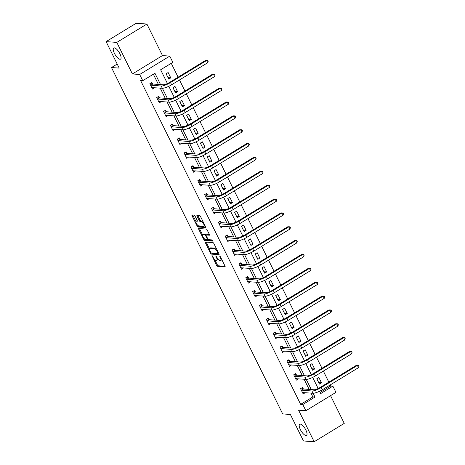 <?xml version="1.0" encoding="UTF-8"?>
<svg xmlns="http://www.w3.org/2000/svg" width="465" height="465" viewBox="0 0 465 465"><rect width="100%" height="100%" fill="white"/><g stroke="black" fill="none" stroke-linecap="round" stroke-linejoin="round"><path stroke-width="0.7" d="M211.976 255.523L216.562 265.381A1 0.355 -121.4 0 0 217.417 266.282L224.979 266.834A1 0.355 -121.4 0 0 225.072 266.817A1 0.355 -121.4 0 0 224.967 265.992L220.387 256.727L219.73 256.11L220.393 257.883A3.197 1.133 -121.4 0 1 220.712 260.516A3.197 1.133 -121.4 0 1 220.427 260.574L219.8 260.528A3.197 1.133 -121.4 0 1 217.074 257.639L215.882 255.808L216.487 257.598A3.197 1.133 -121.4 0 1 216.806 260.231A3.197 1.133 -121.4 0 1 216.521 260.29L215.888 260.243A3.197 1.133 -121.4 0 1 213.168 257.354L211.976 255.523M119.976 59.253A6.516 2.302 -121.4 0 0 120.563 59.125A6.516 2.302 -121.4 0 0 119.54 53.062A6.516 2.302 -121.4 0 0 114.355 47.878A6.516 2.302 -121.4 0 0 113.768 48A6.516 2.302 -121.4 0 0 114.797 54.068A6.516 2.302 -121.4 0 0 119.976 59.253M305.929 435.496A6.516 2.302 -121.4 0 0 306.516 435.368A6.516 2.302 -121.4 0 0 305.488 429.3A6.516 2.302 -121.4 0 0 300.309 424.121A6.516 2.302 -121.4 0 0 299.722 424.243A6.516 2.302 -121.4 0 0 300.745 430.311A6.516 2.302 -121.4 0 0 305.929 435.496M195.021 216.01A1 0.355 -121.4 0 0 194.167 215.109L192.045 214.952A1 0.355 -121.4 0 0 191.958 214.97A1 0.355 -121.4 0 0 192.057 215.795L197.143 226.083A1 0.355 -121.4 0 0 197.997 226.99L205.559 227.542A1 0.355 -121.4 0 0 205.646 227.525A1 0.355 -121.4 0 0 205.547 226.699L200.462 216.405A1 0.355 -121.4 0 0 199.607 215.504L197.044 215.318A1 0.355 -121.4 0 0 196.957 215.336A1 0.355 -121.4 0 0 197.055 216.161L199.235 220.561A1 0.355 -121.4 0 0 200.084 221.468L201.357 221.561A2.674 0.947 -121.4 0 1 203.484 223.688A2.674 0.947 -121.4 0 1 203.903 226.176A2.674 0.947 -121.4 0 1 203.664 226.228L198.683 225.862A2.674 0.947 -121.4 0 1 196.556 223.735A2.674 0.947 -121.4 0 1 196.137 221.247A2.674 0.947 -121.4 0 1 196.375 221.195L197.207 221.253A1 0.355 -121.4 0 0 197.3 221.235A1 0.355 -121.4 0 0 197.195 220.416L195.021 216.01M106.107 41.623L136.187 23.25L146.888 24.035L116.808 42.402L106.107 41.623L119.197 68.099L111.49 67.535L282.685 413.92L290.387 414.484L303.476 440.965L314.177 441.75L298.588 410.206L305.865 410.735L302.791 404.515L300.646 404.358L140.61 80.544L142.749 80.701L139.674 74.481L169.76 56.114L172.835 62.333L160.634 69.779L167.441 83.543M116.808 42.402L132.397 73.952L139.674 74.481M205.454 242.079A1 0.355 -121.4 0 0 205.361 242.096A1 0.355 -121.4 0 0 205.466 242.922L210.552 253.21A1 0.355 -121.4 0 0 211.401 254.117L218.963 254.669A1 0.355 -121.4 0 0 219.056 254.651A1 0.355 -121.4 0 0 218.957 253.826L213.865 243.532A1 0.355 -121.4 0 0 213.017 242.631L205.454 242.079M203.85 239.649L198.758 229.355A1 0.355 -121.4 0 1 198.66 228.536A1 0.355 -121.4 0 1 198.753 228.513L206.315 229.071A1 0.355 -121.4 0 1 207.163 229.972L209.343 234.377A1 0.355 -121.4 0 1 209.442 235.197A1 0.355 -121.4 0 1 209.355 235.214L206.286 234.994A1 0.355 -121.4 0 0 206.193 235.011A1 0.355 -121.4 0 0 206.297 235.836L207.739 238.754A1 0.355 -121.4 0 0 208.593 239.661L211.784 239.894L212.453 241.103L204.699 240.55A1 0.355 -121.4 0 1 203.85 239.649L204.571 238.969M314.177 441.75L344.257 423.377L330.557 395.657M117.192 64.054L111.49 67.535M300.646 404.358L312.846 396.912L310.946 393.076M309.138 389.408L304.098 379.213M302.285 375.546L297.245 365.351M295.432 361.683L290.393 351.488M288.585 347.826L283.54 337.625M281.732 333.963L276.692 323.762M274.879 320.1L269.84 309.899M268.026 306.237L262.987 296.036M261.179 292.375L256.139 282.174M254.326 278.512L249.287 268.311M247.473 264.649L242.434 254.448M240.626 250.786L235.581 240.585M233.773 236.923L228.734 226.722M226.92 223.061L221.881 212.86M220.067 209.198L215.028 198.997M213.22 195.335L208.181 185.14M206.367 181.472L201.328 171.277M199.514 167.609L194.475 157.414M192.667 153.746L187.622 143.551M185.814 139.884L180.775 129.689M178.961 126.021L173.922 115.826M172.108 112.158L167.069 101.963M165.261 98.301L160.222 88.1M158.408 84.438L153.363 74.226M303.314 388.874L302.605 387.432L300.57 388.676L303.203 394.006L305.18 392.652M296.467 375.011L295.752 373.569L293.717 374.813L296.356 380.143L298.332 378.789M289.614 361.148L288.899 359.707L286.864 360.95L289.503 366.281L291.479 364.926M282.761 347.291L282.046 345.844L280.017 347.088L282.65 352.418L284.627 351.063M275.908 333.428L275.199 331.981L273.164 333.225L275.797 338.555L277.779 337.201M269.061 319.565L268.346 318.118L266.311 319.362L268.95 324.692L270.926 323.338M262.208 305.703L261.493 304.261L259.464 305.499L262.097 310.829L264.074 309.475M255.355 291.84L254.646 290.398L252.611 291.636L255.244 296.966L257.221 295.612M248.508 277.977L247.793 276.536L245.758 277.774L248.397 283.109L250.373 281.755M241.655 264.114L240.94 262.673L238.911 263.911L241.544 269.247L243.52 267.892M234.802 250.251L234.087 248.81L232.058 250.048L234.691 255.384L236.668 254.03M227.949 236.389L227.24 234.947L225.205 236.185L227.838 241.521L229.82 240.167M221.102 222.526L220.387 221.084L218.352 222.322L220.991 227.658L222.968 226.304M214.249 208.663L213.534 207.221L211.505 208.46L214.138 213.795L216.115 212.441M207.396 194.8L206.687 193.359L204.652 194.603L207.285 199.933L209.262 198.578M200.549 180.937L199.834 179.496L197.799 180.74L200.438 186.07L202.415 184.715M193.696 167.075L192.981 165.633L190.952 166.877L193.585 172.207L195.562 170.853M186.843 153.212L186.128 151.77L184.099 153.014L186.732 158.344L188.709 156.99M179.99 139.349L179.281 137.907L177.246 139.151L179.879 144.481L181.862 143.127M173.143 125.486L172.428 124.045L170.393 125.288L173.032 130.619L175.009 129.264M166.29 111.629L165.575 110.182L163.546 111.426L166.179 116.756L168.156 115.401M159.437 97.766L158.728 96.319L156.693 97.563L159.326 102.893L161.303 101.539M152.59 83.903L151.875 82.456L149.84 83.7L152.479 89.03L154.456 87.676M320.118 392.472L330.731 385.991L330.208 384.939M328.836 382.154L323.361 371.076M321.983 368.292L316.508 357.213M315.13 354.429L309.655 343.35M308.283 340.566L302.808 329.487M301.43 326.703L295.955 315.625M294.578 312.84L289.102 301.762M287.725 298.978L282.249 287.899M280.877 285.115L275.402 274.036M274.025 271.252L268.549 260.173M267.172 257.389L261.696 246.311M260.324 243.526L254.849 232.448M253.472 229.664L247.996 218.585M246.619 215.801L241.143 204.722M239.766 201.938L234.29 190.859M232.919 188.081L227.443 176.996M226.066 174.218L220.59 163.139M219.213 160.355L213.737 149.277M212.366 146.492L206.89 135.414M205.513 132.63L200.037 121.551M198.66 118.767L193.184 107.688M191.807 104.904L186.331 93.825M184.96 91.041L179.484 79.963M178.107 77.178L171.248 63.298M321.501 382.835L318.862 377.504L316.828 378.743L319.467 384.078L321.501 382.835L318.752 382.637M314.648 368.972L312.009 363.642L309.981 364.88L312.614 370.216L314.648 368.972L311.899 368.774M307.795 355.109L305.162 349.779L303.128 351.017L305.761 356.353L307.795 355.109L305.052 354.911M300.942 341.246L298.309 335.916L296.275 337.16L298.914 342.49L300.942 341.246L298.199 341.048M294.095 327.383L291.456 322.053L289.428 323.297L292.061 328.627L294.095 327.383L291.346 327.186M287.242 313.52L284.609 308.19L282.575 309.434L285.208 314.764L287.242 313.52L284.499 313.323M280.389 299.658L277.756 294.328L275.722 295.571L278.361 300.901L280.389 299.658L277.646 299.46M273.542 285.801L270.903 280.465L268.875 281.709L271.508 287.039L273.542 285.801L270.793 285.597M266.689 271.938L264.05 266.602L262.022 267.846L264.655 273.176L266.689 271.938L263.946 271.734M259.836 258.075L257.203 252.739L255.169 253.983L257.802 259.313L259.836 258.075L257.093 257.872M252.983 244.212L250.35 238.876L248.316 240.12L250.955 245.45L252.983 244.212L250.24 244.009M246.136 230.349L243.497 225.014L241.469 226.257L244.102 231.587L246.136 230.349L243.387 230.146M239.283 216.487L236.65 211.156L234.616 212.395L237.249 217.725L239.283 216.487L236.54 216.283M232.43 202.624L229.797 197.294L227.763 198.532L230.402 203.862L232.43 202.624L229.687 202.42M225.583 188.761L222.944 183.431L220.916 184.669L223.549 189.999L225.583 188.761L222.834 188.558M218.73 174.898L216.091 169.568L214.063 170.806L216.696 176.142L218.73 174.898L215.987 174.695M211.877 161.035L209.244 155.705L207.21 156.943L209.843 162.279L211.877 161.035L209.134 160.832M205.024 147.173L202.391 141.842L200.357 143.081L202.996 148.416L205.024 147.173L202.281 146.969M198.177 133.31L195.538 127.98L193.51 129.218L196.143 134.554L198.177 133.31L195.428 133.112M191.324 119.447L188.691 114.117L186.657 115.355L189.29 120.691L191.324 119.447L188.581 119.249M184.471 105.584L181.838 100.254L179.804 101.498L182.443 106.828L184.471 105.584L181.728 105.386M177.624 91.721L174.985 86.391L172.957 87.635L175.59 92.965L177.624 91.721L174.875 91.524M170.771 77.858L168.138 72.528L166.104 73.772L168.737 79.102L170.771 77.858L168.028 77.661M132.397 73.952L162.483 55.579L146.888 24.035M162.483 55.579L169.76 56.114M330.731 385.991L332.87 386.148L335.945 392.367L305.865 410.735M160.547 84.595L154.944 73.255L142.749 80.701M302.791 404.515L314.985 397.069L313.084 393.233M311.277 389.565L306.237 379.37M304.424 375.703L299.384 365.507M297.577 361.84L292.531 351.645M290.724 347.977L285.684 337.782M283.871 334.12L278.831 323.919M277.018 320.257L271.979 310.056M270.171 306.394L265.126 296.193M263.318 292.531L258.278 282.331M256.465 278.669L251.426 268.468M249.618 264.806L244.573 254.605M242.765 250.943L237.725 240.742M235.912 237.08L230.873 226.879M229.059 223.217L224.02 213.017M222.212 209.355L217.167 199.154M215.359 195.492L210.32 185.291M208.506 181.629L203.467 171.428M201.659 167.766L196.614 157.571M194.806 153.903L189.767 143.708M187.953 140.041L182.914 129.845M181.1 126.178L176.061 115.983M174.253 112.315L169.208 102.12M167.4 98.452L162.361 88.257M319.525 391.263L320.676 393.593L332.87 386.148M168.795 86.287L174.288 97.406M175.648 100.149L181.141 111.269M182.501 114.012L187.994 125.132M189.348 127.875L194.847 138.994M196.201 141.738L201.694 152.857M203.054 155.601L208.547 166.72M209.901 169.463L215.4 180.583M216.754 183.326L222.247 194.446M223.607 197.189L229.1 208.303M230.46 211.052L235.953 222.165M237.307 224.915L242.806 236.028M244.16 238.778L249.653 249.891M251.013 252.64L256.506 263.754M257.86 266.503L263.359 277.617M264.713 280.366L270.206 291.479M271.566 294.229L277.059 305.342M278.419 308.092L283.912 319.205M285.266 321.954L290.759 333.068M292.119 335.811L297.612 346.931M298.972 349.674L304.465 360.794M305.819 363.537L311.318 374.656M312.672 377.4L318.165 388.519M312.846 396.912L314.985 397.069M305.238 392.768L303.203 392.617M298.385 378.905L296.35 378.754M291.538 365.042L289.497 364.891M284.685 351.18L282.65 351.029M277.832 337.317L275.797 337.166M270.979 323.454L268.944 323.303M264.132 309.591L262.091 309.44M257.279 295.728L255.244 295.577M250.426 281.866L248.391 281.714M243.579 268.003L241.538 267.852M236.726 254.14L234.691 253.989M229.873 240.277L227.838 240.126M223.02 226.414L220.985 226.269M216.173 212.552L214.132 212.406M209.32 198.689L207.285 198.543M202.467 184.826L200.432 184.681M195.62 170.963L193.58 170.818M188.767 157.1L186.732 156.955M181.914 143.243L179.879 143.092M175.061 129.38L173.027 129.229M168.214 115.518L166.174 115.367M161.361 101.655L159.326 101.504M154.508 87.792L152.474 87.641M216.806 260.231L217.62 259.732A3.197 1.133 -121.4 0 0 217.876 258.959M220.712 260.516L221.526 260.016A3.197 1.133 -121.4 0 0 221.776 259.54M214.754 259.58L217.376 264.881A1 0.355 -121.4 0 0 218.23 265.788L225.089 266.288M211.494 252.943A1 0.355 -121.4 0 0 212.214 253.617L219.073 254.123M206.158 242.131A1 0.355 -121.4 0 0 206.28 242.422L209.471 248.88M210.662 252.297L211.261 252.925L217.899 253.413L217.265 251.559A3.197 1.133 -121.4 0 0 214.545 248.67L210.006 248.339A3.197 1.133 -121.4 0 0 209.715 248.397A3.197 1.133 -121.4 0 0 210.041 251.03L210.662 252.297M216.487 248.839A3.197 1.133 -121.4 0 0 215.353 248.171L214.545 248.67M209.715 248.397L210.529 247.903A3.197 1.133 -121.4 0 1 210.819 247.839L215.353 248.171M202.67 235.121L199.572 228.861L198.758 229.355M199.45 228.565A1 0.355 -121.4 0 0 199.572 228.861M209.465 234.668L207.099 234.494A1 0.355 -121.4 0 0 207.006 234.517A1 0.355 -121.4 0 0 206.948 234.587M212.395 240.556L205.513 240.056L204.699 240.55M203.1 234.761A2.674 0.947 -121.4 0 0 202.862 234.813A2.674 0.947 -121.4 0 0 203.281 237.301A2.674 0.947 -121.4 0 0 205.408 239.429L207.163 239.556A1 0.355 -121.4 0 0 207.251 239.533A1 0.355 -121.4 0 0 207.152 238.714L205.71 235.79A1 0.355 -121.4 0 0 204.856 234.889L203.1 234.761L203.914 234.261A2.674 0.947 -121.4 0 0 203.676 234.314L202.862 234.813M206.309 234.941A1 0.355 -121.4 0 0 205.669 234.389L204.856 234.889M203.914 234.261L205.669 234.389M204.658 239.15A1 0.355 -121.4 0 0 205.513 240.056M196.137 221.247L196.951 220.747A2.674 0.947 -121.4 0 1 197.189 220.701L197.317 220.706M203.903 226.176L204.716 225.676A2.674 0.947 -121.4 0 0 204.902 225.397M202.972 221.485A2.674 0.947 -121.4 0 0 202.17 221.061L201.357 221.561M197.747 215.371A1 0.355 -121.4 0 0 197.869 215.661L200.049 220.067A1 0.355 -121.4 0 0 200.897 220.968L202.17 221.061M197.881 225.438L197.956 225.589A1 0.355 -121.4 0 0 198.811 226.49L205.669 226.996M192.748 215.004A1 0.355 -121.4 0 0 192.87 215.295L195.951 221.526M303.36 392.518L302.674 392.937M302.494 392.565L313.038 393.227L311.939 391.007L301.285 390.118M301.82 387.909L303.505 388.996L313.974 389.763A5.092 1.168 -26.3 0 0 320.182 387.438L356.318 365.368L358.457 365.444L358.893 366.333L358.486 367.67L322.35 389.74A7.638 1.755 153.7 0 1 313.038 393.227M358.486 367.67L357.387 365.449L321.251 387.519A7.638 1.755 153.7 0 1 311.939 391.007M358.457 365.444L356.318 365.368M303.505 388.996L301.471 390.24M296.507 378.655L295.827 379.074M295.641 378.702L306.185 379.364L305.092 377.144L294.432 376.255M294.967 374.052L296.653 375.139L307.121 375.9A5.092 1.168 -26.3 0 0 313.329 373.575L349.465 351.505L351.604 351.581L352.04 352.47L351.633 353.807L315.497 375.877A7.638 1.755 153.7 0 1 306.185 379.364M351.633 353.807L350.54 351.587L314.398 373.657A7.638 1.755 153.7 0 1 305.092 377.144M351.604 351.581L349.465 351.505M296.653 375.139L294.624 376.377M289.66 364.793L288.974 365.211M288.788 364.839L299.338 365.502L298.239 363.281L287.579 362.392M288.114 360.189L289.805 361.276L300.268 362.037A5.092 1.168 -26.3 0 0 306.476 359.712L342.618 337.642L344.751 337.718L345.193 338.607L344.786 339.944L308.644 362.014A7.638 1.755 153.7 0 1 299.338 365.502M344.786 339.944L343.687 337.724L307.545 359.794A7.638 1.755 153.7 0 1 298.239 363.281M344.751 337.718L342.618 337.642M289.805 361.276L287.771 362.514M282.807 350.93L282.121 351.348M281.935 350.976L292.485 351.639L291.386 349.418L280.726 348.529M281.267 346.326L282.953 347.413L293.421 348.175A5.092 1.168 -26.3 0 0 299.623 345.85L335.765 323.779L337.898 323.855L338.34 324.744L337.933 326.081L301.791 348.151A7.638 1.755 153.7 0 1 292.485 351.639M337.933 326.081L336.834 323.861L300.692 345.931A7.638 1.755 153.7 0 1 291.386 349.418M337.898 323.855L335.765 323.779M282.953 347.413L280.918 348.651M275.954 337.067L275.268 337.485M275.088 337.113L285.632 337.776L284.534 335.556L273.879 334.666M274.414 332.463L276.1 333.55L286.568 334.312A5.092 1.168 -26.3 0 0 292.776 331.987L328.912 309.917L331.051 309.992L331.487 310.882L331.08 312.218L294.944 334.289A7.638 1.755 153.7 0 1 285.632 337.776M331.08 312.218L329.981 309.998L293.845 332.068A7.638 1.755 153.7 0 1 284.534 335.556M331.051 309.992L328.912 309.917M276.1 333.55L274.065 334.788M269.107 323.204L268.421 323.623M268.235 323.251L278.785 323.913L277.686 321.693L267.026 320.803M267.561 318.601L269.247 319.688L279.715 320.455A5.092 1.168 -26.3 0 0 285.923 318.124L322.065 296.06L324.198 296.135L324.64 297.019L324.233 298.356L288.091 320.426A7.638 1.755 153.7 0 1 278.785 323.913M324.233 298.356L323.134 296.135L286.992 318.205A7.638 1.755 153.7 0 1 277.686 321.693M324.198 296.135L322.065 296.06M269.247 319.688L267.218 320.926M262.254 309.341L261.568 309.76M261.382 309.388L271.932 310.05L270.833 307.83L260.173 306.941M260.714 304.738L262.4 305.825L272.868 306.592A5.092 1.168 -26.3 0 0 279.07 304.261L315.212 282.197L317.345 282.272L317.787 283.156L317.38 284.493L281.238 306.563A7.638 1.755 153.7 0 1 271.932 310.05M317.38 284.493L316.281 282.272L280.139 304.343A7.638 1.755 153.7 0 1 270.833 307.83M317.345 282.272L315.212 282.197M262.4 305.825L260.365 307.063M255.401 295.484L254.715 295.897M254.535 295.525L265.079 296.188L263.981 293.967L253.326 293.078M253.861 290.875L255.547 291.962L266.015 292.729A5.092 1.168 -26.3 0 0 272.223 290.404L308.359 268.334L310.498 268.41L310.934 269.299L310.527 270.63L274.391 292.7A7.638 1.755 153.7 0 1 265.079 296.188M310.527 270.63L309.428 268.41L273.292 290.48A7.638 1.755 153.7 0 1 263.981 293.967M310.498 268.41L308.359 268.334M255.547 291.962L253.512 293.2M248.548 281.621L247.868 282.04M247.682 281.662L258.226 282.325L257.133 280.104L246.473 279.215M247.008 277.012L248.694 278.099L259.162 278.866A5.092 1.168 -26.3 0 0 265.37 276.541L301.506 254.471L303.645 254.547L304.081 255.436L303.674 256.767L267.538 278.837A7.638 1.755 153.7 0 1 258.226 282.325M303.674 256.767L302.581 254.547L266.439 276.617A7.638 1.755 153.7 0 1 257.133 280.104M303.645 254.547L301.506 254.471M248.694 278.099L246.665 279.337M241.701 267.759L241.015 268.177M240.829 267.799L251.379 268.468L250.28 266.242L239.62 265.352M240.161 263.149L241.847 264.236L252.315 265.004A5.092 1.168 -26.3 0 0 258.517 262.679L294.659 240.608L296.792 240.684L297.234 241.573L296.827 242.904L260.685 264.974A7.638 1.755 153.7 0 1 251.379 268.468M296.827 242.904L295.728 240.684L259.586 262.754A7.638 1.755 153.7 0 1 250.28 266.242M296.792 240.684L294.659 240.608M241.847 264.236L239.812 265.48M234.848 253.896L234.162 254.314M233.976 253.937L244.526 254.605L243.428 252.379L232.767 251.489M233.308 249.287L234.994 250.373L245.462 251.141A5.092 1.168 -26.3 0 0 251.664 248.816L287.806 226.746L289.939 226.821L290.381 227.711L289.974 229.042L253.832 251.112A7.638 1.755 153.7 0 1 244.526 254.605M289.974 229.042L288.875 226.821L252.739 248.891A7.638 1.755 153.7 0 1 243.428 252.379M289.939 226.821L287.806 226.746M234.994 250.373L232.959 251.617M227.995 240.033L227.309 240.452M227.129 240.08L237.673 240.742L236.575 238.516L225.92 237.632M226.455 235.424L228.141 236.511L238.609 237.278A5.092 1.168 -26.3 0 0 244.817 234.953L280.953 212.883L283.092 212.958L283.528 213.848L283.121 215.185L246.985 237.249A7.638 1.755 153.7 0 1 237.673 240.742M283.121 215.185L282.023 212.958L245.886 235.028A7.638 1.755 153.7 0 1 236.575 238.516M283.092 212.958L280.953 212.883M228.141 236.511L226.106 237.755M221.148 226.17L220.462 226.589M220.276 226.217L230.826 226.879L229.727 224.653L219.067 223.77M219.602 221.561L221.288 222.648L231.756 223.415A5.092 1.168 -26.3 0 0 237.964 221.09L274.106 199.02L276.239 199.096L276.681 199.985L276.274 201.322L240.132 223.386A7.638 1.755 153.7 0 1 230.826 226.879M276.274 201.322L275.175 199.096L239.033 221.166A7.638 1.755 153.7 0 1 229.727 224.653M276.239 199.096L274.106 199.02M221.288 222.648L219.259 223.892M214.295 212.307L213.609 212.726M213.423 212.354L223.973 213.017L222.875 210.796L212.214 209.907M212.755 207.698L214.441 208.785L224.909 209.552A5.092 1.168 -26.3 0 0 231.111 207.227L267.253 185.157L269.386 185.233L269.828 186.122L269.421 187.459L233.279 209.529A7.638 1.755 153.7 0 1 223.973 213.017M269.421 187.459L268.322 185.233L232.18 207.303A7.638 1.755 153.7 0 1 222.875 210.796M269.386 185.233L267.253 185.157M214.441 208.785L212.406 210.029M207.442 198.445L206.756 198.863M206.576 198.491L217.12 199.154L216.022 196.933L205.367 196.044M205.902 193.835L207.588 194.922L218.056 195.689A5.092 1.168 -26.3 0 0 224.264 193.364L260.4 171.294L262.539 171.37L262.975 172.259L262.568 173.596L226.432 195.666A7.638 1.755 153.7 0 1 217.12 199.154M262.568 173.596L261.469 171.37L225.333 193.44A7.638 1.755 153.7 0 1 216.022 196.933M262.539 171.37L260.4 171.294M207.588 194.922L205.553 196.166M200.589 184.582L199.909 185M199.723 184.628L210.267 185.291L209.174 183.071L198.514 182.181M199.049 179.972L200.735 181.059L211.203 181.827A5.092 1.168 -26.3 0 0 217.411 179.502L253.547 157.432L255.686 157.507L256.122 158.396L255.715 159.733L219.579 181.803A7.638 1.755 153.7 0 1 210.267 185.291M255.715 159.733L254.622 157.513L218.48 179.577A7.638 1.755 153.7 0 1 209.174 183.071M255.686 157.507L253.547 157.432M200.735 181.059L198.706 182.303M193.742 170.719L193.056 171.137M192.87 170.765L203.42 171.428L202.322 169.208L191.661 168.318M192.202 166.11L193.888 167.197L204.356 167.964A5.092 1.168 -26.3 0 0 210.558 165.639L246.7 143.569L248.833 143.644L249.275 144.534L248.868 145.871L212.726 167.941A7.638 1.755 153.7 0 1 203.42 171.428M248.868 145.871L247.769 143.65L211.627 165.72A7.638 1.755 153.7 0 1 202.322 169.208M248.833 143.644L246.7 143.569M193.888 167.197L191.853 168.44M186.889 156.856L186.203 157.275M186.023 156.903L196.567 157.565L195.469 155.345L184.808 154.456M185.349 152.247L187.035 153.334L197.503 154.101A5.092 1.168 -26.3 0 0 203.705 151.776L239.847 129.706L241.98 129.782L242.422 130.671L242.015 132.008L205.873 154.078A7.638 1.755 153.7 0 1 196.567 157.565M242.015 132.008L240.917 129.787L204.78 151.857A7.638 1.755 153.7 0 1 195.469 155.345M241.98 129.782L239.847 129.706M187.035 153.334L185 154.578M180.036 142.993L179.356 143.412M179.17 143.04L189.714 143.702L188.616 141.482L177.961 140.593M178.496 138.384L180.182 139.471L190.65 140.238A5.092 1.168 -26.3 0 0 196.858 137.913L232.994 115.843L235.133 115.919L235.569 116.808L235.162 118.145L199.026 140.215A7.638 1.755 153.7 0 1 189.714 143.702M235.162 118.145L234.064 115.925L197.927 137.995A7.638 1.755 153.7 0 1 188.616 141.482M235.133 115.919L232.994 115.843M180.182 139.471L178.147 140.715M173.189 129.131L172.503 129.549M172.317 129.177L182.867 129.84L181.769 127.619L171.108 126.73M171.643 124.527L173.329 125.614L183.797 126.375A5.092 1.168 -26.3 0 0 190.005 124.05L226.147 101.98L228.28 102.056L228.722 102.945L228.315 104.282L192.173 126.352A7.638 1.755 153.7 0 1 182.867 129.84M228.315 104.282L227.216 102.062L191.074 124.132A7.638 1.755 153.7 0 1 181.769 127.619M228.28 102.056L226.147 101.98M173.329 125.614L171.3 126.852M166.336 115.268L165.65 115.686M165.464 115.314L176.014 115.977L174.916 113.756L164.255 112.867M164.796 110.664L166.482 111.751L176.95 112.513A5.092 1.168 -26.3 0 0 183.152 110.188L219.294 88.118L221.427 88.193L221.869 89.082L221.462 90.419L185.32 112.489A7.638 1.755 153.7 0 1 176.014 115.977M221.462 90.419L220.364 88.199L184.221 110.269A7.638 1.755 153.7 0 1 174.916 113.756M221.427 88.193L219.294 88.118M166.482 111.751L164.447 112.989M159.483 101.405L158.798 101.823M158.617 101.451L169.161 102.114L168.063 99.894L157.408 99.004M157.943 96.801L159.629 97.888L170.097 98.65A5.092 1.168 -26.3 0 0 176.305 96.325L212.441 74.255L214.58 74.33L215.016 75.22L214.609 76.556L178.473 98.627A7.638 1.755 153.7 0 1 169.161 102.114M214.609 76.556L213.511 74.336L177.374 96.406A7.638 1.755 153.7 0 1 168.063 99.894M214.58 74.33L212.441 74.255M159.629 97.888L157.594 99.126M152.63 87.542L151.95 87.961M151.764 87.589L162.308 88.251L161.216 86.031L150.555 85.141M151.09 82.939L152.776 84.026L163.244 84.793A5.092 1.168 -26.3 0 0 169.452 82.462L205.588 60.392L207.727 60.473L208.163 61.357L207.756 62.694L171.62 84.764A7.638 1.755 153.7 0 1 162.308 88.251M207.756 62.694L206.663 60.473L170.521 82.543A7.638 1.755 153.7 0 1 161.216 86.031M207.727 60.473L205.588 60.392M152.776 84.026L150.747 85.264M212.395 255.86L211.982 256.11M220.207 256.436L219.8 256.686M216.301 256.145L215.894 256.395M216.923 257.331L216.487 257.598M220.829 257.616L220.393 257.883M218.23 265.788L217.417 266.282M217.376 264.881L216.562 265.381M212.214 253.617L211.401 254.117M211.116 252.867L210.552 253.21M206.28 242.422L205.466 242.922M218.55 253.012L218.004 253.349M218.329 252.559L217.893 252.826M217.701 251.292L217.265 251.559M210.819 247.839L210.006 248.339M207.099 234.494L206.286 234.994M207.588 238.446L207.152 238.714M206.164 235.511L205.71 235.79M197.189 220.701L196.375 221.195M200.897 220.968L200.084 221.468M200.049 220.067L199.235 220.561M197.869 215.661L197.055 216.161M198.811 226.49L197.997 226.99M197.956 225.589L197.143 226.083M192.87 215.295L192.057 215.795M322.35 389.74L321.251 387.519M315.497 375.877L314.398 373.657M308.644 362.014L307.545 359.794M301.791 348.151L300.692 345.931M294.944 334.289L293.845 332.068M288.091 320.426L286.992 318.205M281.238 306.563L280.139 304.343M274.391 292.7L273.292 290.48M267.538 278.837L266.439 276.617M260.685 264.974L259.586 262.754M253.832 251.112L252.739 248.891M246.985 237.249L245.886 235.028M240.132 223.386L239.033 221.166M233.279 209.529L232.18 207.303M226.432 195.666L225.333 193.44M219.579 181.803L218.48 179.577M212.726 167.941L211.627 165.72M205.873 154.078L204.78 151.857M199.026 140.215L197.927 137.995M192.173 126.352L191.074 124.132M185.32 112.489L184.221 110.269M178.473 98.627L177.374 96.406M171.62 84.764L170.521 82.543M218.562 253.036L217.963 253.402M207.006 234.517L206.193 235.011M207.948 239.109L207.251 239.533"/></g></svg>

